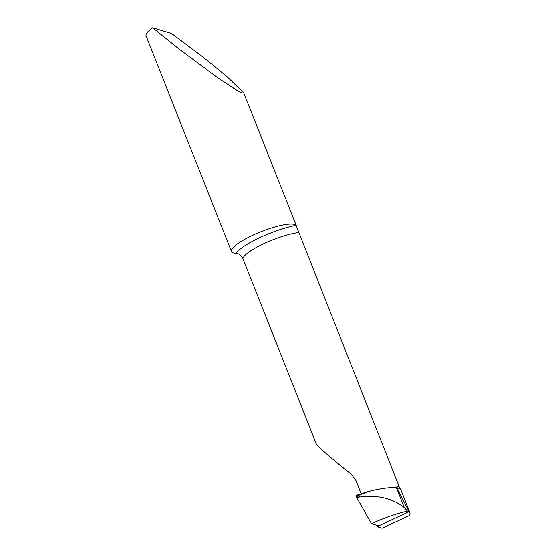 <?xml version="1.0" encoding="UTF-8"?>
<svg xmlns="http://www.w3.org/2000/svg" width="556" height="556" viewBox="0 0 556 556"><rect width="100%" height="100%" fill="white"/><g stroke="black" fill="none" stroke-linecap="round" stroke-linejoin="round"><path stroke-width="0.83" d="M394.684 487.424L399.048 486.403L296.07 225.333A34.903 7.555 158.4 0 0 252.723 235.257A34.903 7.555 158.4 0 0 231.463 251.514A34.903 7.555 158.4 0 0 236.008 253.293C238.309 253.188 240.595 254.912 242.861 258.47L316.357 444.105C321.264 449.665 332.981 459.784 351.496 474.456L355.889 480.412L361.143 493.686M152.698 27.8L178.997 49.053L217.806 77.764L236.925 90.308L242.312 93.04L243.611 92.567L226.674 76.269L201.383 55.871L171.595 33.555L152.698 27.8A34.903 7.555 -21.6 0 0 146.089 35.89L231.463 251.514M404.316 507.531L396.379 487.473C390.006 487.209 381.374 488.349 370.484 490.906L358.94 495.042L356.459 496.911L359.711 496.981C377.587 494.694 392.46 498.211 404.316 507.531L407.416 511.04A34.903 7.555 -21.6 0 1 409.112 511.673L396.769 487.529L409.112 511.673L378.705 525.823L409.112 511.673A34.903 7.555 -21.6 0 1 409.911 512.59A34.903 7.555 -21.6 0 1 408.952 515.697L382.104 528.2L377.677 526.852L378.358 526.386A598.909 153.303 65 0 0 377.969 525.594M356.403 495.306A1.995 0.507 65 0 0 356.25 495.299A1.995 0.507 65 0 0 356.459 496.911A1.995 0.507 65 0 0 356.903 497.842L371.457 523.613L378.705 525.823L378.358 526.386L378.705 525.823L371.457 523.613L356.903 497.842L356.403 495.306L357.55 495.75M399.048 486.403L399.542 488.307M400.751 489.482L400.111 488.661L396.379 487.473M376.898 525.267A599.486 153.456 -115 0 1 377.677 526.852M407.416 511.04C395.962 513.73 383.974 517.921 371.457 523.613M296.07 225.333A40.887 8.847 158.4 0 0 260.076 237.495A40.887 8.847 158.4 0 0 236.008 253.293M298.544 232.547A34.903 7.555 158.4 0 0 264.149 243.514A34.903 7.555 158.4 0 0 242.861 258.47M358.94 495.042L359.711 496.981M356.903 497.842A61.125 11.523 -15.7 0 1 359.239 497.064M365.765 492.296A59.325 11.183 -15.7 0 1 370.484 490.906M409.911 512.59L400.709 489.349M296.473 226.077L243.611 92.567M367.453 491.733L356.271 495.292"/></g></svg>
